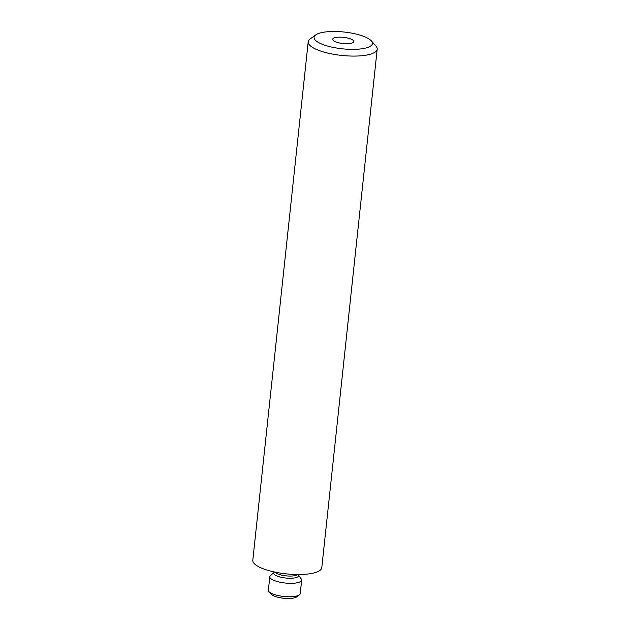 <?xml version="1.0" encoding="UTF-8"?>
<svg xmlns="http://www.w3.org/2000/svg" width="630" height="630" viewBox="0 0 630 630"><rect width="100%" height="100%" fill="white"/><g stroke="black" fill="none" stroke-linecap="round" stroke-linejoin="round"><path stroke-width="0.94" d="M363.069 36.138A29.358 8.442 -173.9 0 1 371.353 40.879A29.358 8.442 -173.9 0 1 358.494 49.156A29.358 8.442 -173.9 0 1 323.426 44.714A29.358 8.442 -173.9 0 1 315.677 34.933A29.358 8.442 -173.9 0 1 363.069 36.138M371.353 40.879L375.921 46.045A34.689 9.978 -173.9 0 1 377.197 49.195A34.689 9.978 -173.9 0 1 356.044 56.062A34.689 9.978 -173.9 0 1 319.276 50.581A34.689 9.978 -173.9 0 1 308.204 41.824A34.689 9.978 -173.9 0 1 310.118 39.013L315.677 34.933M377.197 49.195L321.796 567.63A34.689 9.978 -173.9 0 1 300.644 574.505A34.689 9.978 -173.9 0 1 263.875 569.016A34.689 9.978 -173.9 0 1 252.803 560.259L308.204 41.824M336.034 41.989A10.671 3.071 -173.9 0 1 332.632 39.288A10.671 3.071 -173.9 0 1 339.137 37.178A10.671 3.071 -173.9 0 1 350.453 38.863A10.671 3.071 -173.9 0 1 353.863 41.564A10.671 3.071 -173.9 0 1 347.35 43.675A10.671 3.071 -173.9 0 1 336.034 41.989M269.829 576.749L268.388 590.2A16.01 4.607 6.1 0 0 268.978 591.657L271.262 594.24A13.34 3.835 6.1 0 0 275.026 596.389A13.34 3.835 6.1 0 0 296.572 596.941L299.352 594.901A16.01 4.607 6.1 0 0 300.234 593.602L301.668 580.151A16.01 4.607 -173.9 0 1 291.903 583.325A16.01 4.607 -173.9 0 1 274.94 580.789A16.01 4.607 -173.9 0 1 269.829 577.08A16.01 4.607 -173.9 0 1 269.829 576.749A16.01 4.607 -173.9 0 1 270.467 575.647L274.255 572.268A12.49 3.591 6.1 0 0 273.759 573.387A12.49 3.591 6.1 0 0 286.682 578.112A12.49 3.591 6.1 0 0 298.589 575.521A12.49 3.591 6.1 0 0 298.289 574.836L298.069 574.213M268.978 591.657A16.01 4.607 6.1 0 0 273.499 594.24A16.01 4.607 6.1 0 0 299.352 594.901M298.289 574.836L301.282 578.938A16.01 4.607 -173.9 0 1 301.66 579.82A16.01 4.607 -173.9 0 1 301.668 580.151M274.979 572.111A11.742 3.378 6.1 0 0 286.028 575.851A11.742 3.378 6.1 0 0 297.612 574.528"/></g></svg>
